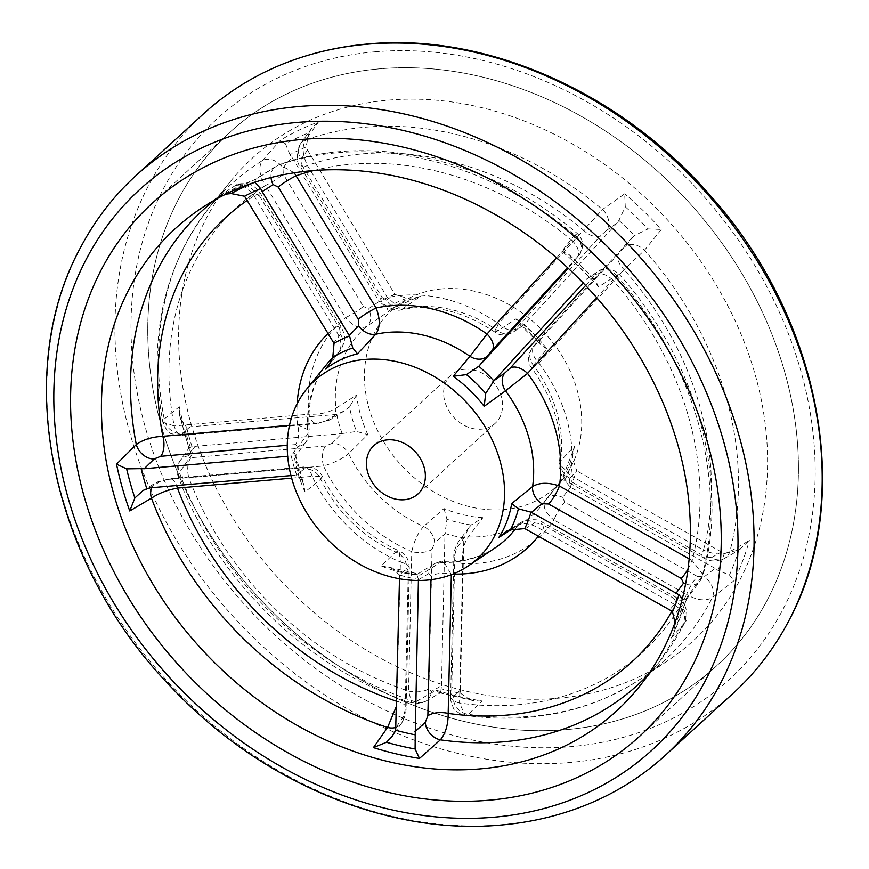 <?xml version="1.0" encoding="UTF-8"?>
<svg xmlns="http://www.w3.org/2000/svg" width="869" height="869" viewBox="0 0 869 869"><rect width="100%" height="100%" fill="white"/><g stroke="black" fill="none" stroke-linecap="round" stroke-linejoin="round"><path stroke-width="0.65" stroke-dasharray="4.34 3.26" d="M80.393 247.828A392.516 317.554 -132.4 0 0 132.544 638.954A392.516 317.554 -132.4 0 0 502.065 824.757A392.516 317.554 -132.4 0 0 588.813 803.858M203.683 113.687A392.516 317.554 -132.4 0 0 170.596 530.09A392.516 317.554 -132.4 0 0 570.173 762.482A392.516 317.554 -132.4 0 0 733.425 693.038M566.588 729.602A361.124 292.147 -132.4 0 0 716.784 665.719A361.124 292.147 -132.4 0 0 747.21 282.621A361.124 292.147 -132.4 0 0 379.601 68.825A361.124 292.147 -132.4 0 0 229.405 132.707A361.124 292.147 -132.4 0 0 198.979 515.806A361.124 292.147 -132.4 0 0 566.588 729.602A361.124 292.147 -132.4 0 0 716.784 665.719A361.124 292.147 -132.4 0 0 747.21 282.621A361.124 292.147 -132.4 0 0 379.601 68.825A361.124 292.147 -132.4 0 0 229.405 132.707A361.124 292.147 -132.4 0 0 198.979 515.806A361.124 292.147 -132.4 0 0 566.588 729.602M330.622 362.547L339.04 351.793C342.712 345.688 341.093 337.769 334.185 328.037L254.139 195.873C247.046 186.52 240.463 183.283 234.413 186.151A15.696 13.578 55.8 0 1 255.041 193.298L259.516 196.014A15.696 2.205 -31.2 0 0 260.765 193.961L260.765 193.961A15.696 2.205 -31.2 0 0 254.139 195.873A301.054 243.559 -132.4 0 0 247.393 200.294M290.952 475.582L296.72 475.093L302.195 481.133A126.592 102.412 47.6 0 1 295.21 456.464L305.866 442.06A15.696 12.753 36.5 0 1 297.893 446.47L295.351 444.591A15.696 7.843 85 0 0 297.513 424.593L309.223 430.372C309.125 435.999 308.006 439.888 305.866 442.06L305.866 442.06A15.696 12.753 36.5 0 0 307.876 433.837L309.223 430.372C307.192 403.401 313.253 381.111 327.385 363.524A125.57 101.586 -132.4 0 0 307.876 433.837L293.841 452.477A122.051 98.74 -132.4 0 0 305.019 491.973L320.715 479.188L322.225 476.179L312.167 476.353A15.696 7.843 85 0 0 303.987 466.946L303.987 466.946A15.696 7.843 85 0 0 301.891 467.728L304.226 468.847A15.696 13.6 51.7 0 1 320.715 479.188A125.57 101.586 -132.4 0 0 395.688 552L381.198 565.958A122.051 98.74 -132.4 0 0 420.096 575.082L440.344 562.471L443.614 561.407L451.348 574.67M688.042 568.956A15.696 3.487 119.3 0 0 692.115 560.472L703.108 574.778L686.597 597.883A325.419 263.274 47.6 0 1 671.357 638.02L685.174 622.008L684.196 613.623L675.267 604.846A15.696 3.487 119.3 0 0 676.136 597.383L676.136 597.383A15.696 3.487 119.3 0 0 673.714 598.263L676.245 602.347L669.673 609.875M214.676 200.033A321.899 260.428 47.6 0 1 228.036 190.268L217.761 197.513A325.419 263.274 47.6 0 1 255.671 179.394L277.808 165.403A321.899 260.428 47.6 0 1 337.194 152.759A321.899 260.428 47.6 0 1 574.583 235.021A15.696 13.535 38.5 0 1 578.787 255.649A15.696 13.535 38.5 0 1 578.309 256.214L577.201 257.191A15.696 9.201 42.4 0 0 572.204 240.615L576.994 233.229L574.583 235.021L561.906 251.228A325.419 263.274 47.6 0 1 598.578 286.846L618.945 273.974C611.189 267.869 604.237 267 598.111 271.367L598.111 271.367A15.696 13.415 -122.1 0 0 595.83 273.235L586.879 278.851L583.153 282.936M606.236 230.676L617.283 222.768L618.902 220.411L625.267 206.779L624.692 193.82L602.51 209.472L583.555 230.242A15.696 9.201 42.4 0 0 600.979 235.434L606.236 230.676A15.696 11.666 -125.6 0 0 602.51 209.472A321.899 260.428 -132.4 0 0 365.132 127.222A321.899 260.428 -132.4 0 0 305.747 139.866L318.456 121.986A325.419 263.274 -132.4 0 0 280.546 140.105L262.34 160.613C258.191 167.033 259.244 175.332 265.49 185.488A15.696 2.205 -31.2 0 0 283.294 174.267L282.968 167.76A15.696 11.612 -138.5 0 0 262.34 160.613A321.899 260.428 -132.4 0 0 209.679 207.061A321.899 260.428 -132.4 0 0 164.219 418.999L162.84 422.225L174.191 425.929A301.054 243.559 47.6 0 1 265.49 185.488L345.536 317.652A15.696 2.205 -31.2 0 0 363.34 306.431L283.294 174.267M618.902 220.411A310.581 251.271 47.6 0 1 634.468 235.521L619.108 253.042A15.696 9.201 42.4 0 0 624.105 269.618L644.505 250.261L661.363 229.438A325.419 263.274 -132.4 0 0 624.692 193.82M711.461 557.626L721.313 551.934L724.388 553.292L738.932 550.055L749.382 540.475L729.797 551.674C723.008 555.248 714.242 554.715 703.466 550.099A15.696 3.487 119.3 0 0 702.597 557.561L702.597 557.561A15.696 3.487 119.3 0 0 705.031 556.681L711.461 557.626A15.696 13.002 -120 0 0 724.561 558.419L724.561 558.419A15.696 13.002 -120 0 0 729.797 551.674A321.899 260.428 -132.4 0 0 644.505 250.261A15.696 11.786 39.4 0 0 623.768 247.698M724.388 553.292A310.581 251.271 47.6 0 1 717.913 570.314L715.078 568.359L704.183 576.81L697.492 576.516A15.696 3.487 119.3 0 0 686.619 594.472C696.873 600.36 705.454 601.413 712.341 597.622L734.142 580.611A325.419 263.274 -132.4 0 0 749.382 540.475M388.476 100.152A326.874 264.448 47.6 0 1 730.329 310.809A326.874 264.448 47.6 0 1 668.565 660.168A326.874 264.448 47.6 0 1 557.713 698.263A326.874 264.448 47.6 0 1 234.999 521.498A326.874 264.448 47.6 0 1 230.622 181.219A326.874 264.448 47.6 0 1 388.476 100.152M282.968 167.76L292.027 157.517L289.964 154.704A310.581 251.271 47.6 0 1 306.04 147.024L307.539 150.098L301.087 159.092L302.032 165.316A15.696 2.205 -31.2 0 0 300.783 167.359A15.696 2.205 -31.2 0 0 307.409 165.458C302.358 154.758 301.804 146.22 305.747 139.866A15.696 13.165 35.6 0 0 300.5 143.874L311.298 128.818L318.456 121.986M441.876 288.877A120.606 97.567 -132.4 0 0 400.978 302.923A120.606 97.567 -132.4 0 0 378.189 431.828A120.606 97.567 -132.4 0 0 504.313 509.549A120.606 97.567 -132.4 0 0 562.558 479.634A120.606 97.567 -132.4 0 0 560.939 354.096A120.606 97.567 -132.4 0 0 441.876 288.877M697.492 576.516L564.796 502.076A15.696 3.487 119.3 0 0 553.922 520.031L686.619 594.472A301.054 243.559 47.6 0 1 459.527 703.032L462.721 563.623C461.787 552.38 463.633 543.483 468.272 536.933L482.882 517.674L471.237 524.952L468.912 527.668L463.829 538.324L456.649 547.981L454.845 554.639L451.652 694.038L453.238 696.775A15.696 13.785 -133 0 0 468.293 714.296L465.024 715.361L459.527 703.032A15.696 7.05 -178.7 0 1 450.642 696.449L450.642 696.449A15.696 7.05 -178.7 0 1 451.652 694.038M482.882 517.674A122.051 98.74 47.6 0 1 443.983 508.55L423.616 526.462A15.696 11.601 49.3 0 1 434.619 542.81L444.971 533.903L446.948 519.249A126.592 102.412 -132.4 0 0 471.237 524.952M453.238 696.775L460.353 690.127L460.624 693.321A310.581 251.271 47.6 0 1 441.072 688.726L441.495 685.706L431.209 691.605L428.862 688.693L432.056 549.295A15.696 7.05 -178.7 0 1 411.754 551.674C414.035 541.137 417.989 532.74 423.616 526.462A125.57 101.586 47.6 0 1 348.643 453.651L367.804 434.565L356.529 431.448L341.691 433.598L332.164 443.309A15.696 11.645 -135.5 0 1 348.643 453.651C341.995 458.973 333.62 463.079 323.518 465.98A146.427 118.456 -132.4 0 0 411.754 551.674L408.56 691.072L411.71 702.858L415.512 701.913L436.205 690.192A325.419 263.274 -132.4 0 0 482.295 701.011L468.293 714.296A321.899 260.428 -132.4 0 0 531.806 716.241A321.899 260.428 -132.4 0 0 640.964 678.732A321.899 260.428 -132.4 0 0 712.341 597.622A15.696 11.525 52.2 0 0 704.183 576.81M367.804 434.565A122.051 98.74 47.6 0 1 356.627 395.069L335.814 408.3A125.57 101.586 47.6 0 1 366.968 326.255L388.28 311.699L387.118 307.832L379.188 301.434L368.402 308.821L363.34 306.431M388.28 311.699A122.051 98.74 47.6 0 1 392.907 308.354A122.051 98.74 47.6 0 1 420.27 296.416L401.532 309.646L387.444 297.622L307.409 165.458A301.054 243.559 47.6 0 1 362.232 153.878A301.054 243.559 47.6 0 1 583.555 230.242L498.35 323.637A15.696 9.201 42.4 0 0 515.773 328.84L600.979 235.434M464.622 369.282A32.707 26.461 47.6 0 1 497.926 388.649A32.707 26.461 47.6 0 1 495.167 423.355A32.707 26.461 47.6 0 1 481.567 429.134A32.707 26.461 47.6 0 1 448.263 409.766A32.707 26.461 47.6 0 1 451.022 375.071A32.707 26.461 47.6 0 1 464.622 369.282M188.421 455.823A15.696 12.916 -145 0 0 180.198 460.592A15.696 12.916 -145 0 0 179.394 472.606L178.091 476.147L188.834 477.7A15.696 7.843 -95 0 1 191.006 457.702L188.421 455.823L195.036 446.362L189.616 447.133L189.203 448.274A320.878 259.592 47.6 0 1 180.969 419.173L179.557 415.186L179.296 406.746L164.219 418.999A15.696 13.763 -129.6 0 0 182.088 433.446L184.456 434.554A15.696 7.843 -95 0 1 182.36 435.347L182.36 435.347A15.696 7.843 -95 0 1 174.191 425.929L308.864 414.22A15.696 7.843 85 0 0 317.033 423.627L317.033 423.627A15.696 7.843 85 0 0 319.129 422.845L325.832 420.933A15.696 12.481 -121.9 0 0 330.654 419.423L330.654 419.423A15.696 12.481 -121.9 0 0 335.814 408.3C328.862 412.601 319.879 414.567 308.864 414.22A146.427 118.456 -132.4 0 1 345.536 317.652C353.292 326.581 360.439 329.438 366.968 326.255A15.696 12.003 -124.4 0 0 368.402 308.821M302.032 165.316L382.078 297.47A15.696 2.205 -31.2 0 0 380.828 299.523L380.828 299.523A15.696 2.205 -31.2 0 0 387.444 297.622A146.427 118.456 -132.4 0 1 402.271 295.351A146.427 118.456 -132.4 0 1 498.35 323.637L494.928 332.143L497.915 330.807A15.696 13.22 -122.6 0 0 513.134 332.154L513.134 332.154A15.696 13.22 -122.6 0 0 515.284 330.361L515.773 328.84M382.078 297.47L386.52 300.163A15.696 13.556 53.1 0 0 403.683 308.701A125.57 101.586 47.6 0 1 415.958 306.844A125.57 101.586 47.6 0 1 497.915 330.807L516.012 318.869L519.401 324.137L520.737 324.941L524.224 324.756L513.134 332.154C505.562 335.803 499.49 335.792 494.928 332.143C467.794 313.85 440.54 305.769 413.166 307.898L401.532 309.646C395.591 312.547 380.97 303.9 380.828 299.523L300.783 167.359C296.155 162.59 296.068 154.758 300.5 143.874A15.696 13.165 35.6 0 0 301.087 159.092M619.108 253.042L533.903 346.449A15.696 9.201 42.4 0 0 538.899 363.014L624.105 269.618A301.054 243.559 47.6 0 1 703.466 550.099L570.77 475.658A15.696 3.487 119.3 0 0 569.901 483.121L569.901 483.121A15.696 3.487 119.3 0 0 572.323 482.241L705.031 556.681M516.012 318.869A122.051 98.74 47.6 0 1 546.959 348.925L531.567 367.728L538.899 363.014A146.427 118.456 -132.4 0 1 570.77 475.658L559.212 463.785L560.527 461.015L574.474 446.166A122.051 98.74 47.6 0 1 561.613 480.036L545.765 499.892C542.169 505.91 544.885 512.623 553.922 520.031A146.427 118.456 -132.4 0 1 462.721 563.623A15.696 7.05 -178.7 0 1 453.835 557.04L453.835 557.04A15.696 7.05 -178.7 0 1 454.845 554.639M332.164 443.309L325.679 445.982A15.696 7.843 85 0 0 323.518 465.98L188.834 477.7A301.054 243.559 47.6 0 0 408.56 691.072A15.696 7.05 -178.7 0 0 428.862 688.693M715.078 568.359L570.151 487.064L564.698 480.275L561.667 479.884L546.21 499.284A15.696 12.123 38.6 0 0 545.765 499.892A125.57 101.586 47.6 0 1 541.615 505.476A125.57 101.586 47.6 0 1 480.97 536.618A125.57 101.586 47.6 0 1 468.272 536.933A15.696 12.633 -143.4 0 0 458.734 541.365L458.734 541.365A15.696 12.633 -143.4 0 0 456.649 547.981M564.796 502.076L562.547 497.361L570.575 487.292M545.765 499.892L546.21 499.284A15.696 12.123 38.6 0 1 562.547 497.361M545.406 500.37L562.558 479.634M574.474 446.166L572.953 451.207L572.725 459.125L576.81 470.879L569.825 478.178L572.323 482.241M570.151 487.064A136.889 110.743 -132.4 0 0 576.386 470.629M569.825 478.178A15.696 13.611 -136.2 0 1 560.527 461.015A125.57 101.586 47.6 0 0 533.447 365.306A15.696 13.339 38.7 0 1 532.36 347.926L529.482 352.803C528.548 352.564 527.461 364.024 531.567 367.728C554.118 399.403 563.329 431.426 559.212 463.785L559.212 463.785C557.963 469.586 562.775 480.622 569.901 483.121L702.597 557.561C709.365 560.375 712.515 563.123 724.561 558.419L740.16 549.404M533.903 346.449L539.497 339.04L532.36 347.926A15.696 13.339 38.7 0 1 532.816 347.394M617.283 222.768L524.224 324.756A136.889 110.743 -132.4 0 1 539.236 339.344L540.062 343.7A126.592 102.412 -132.4 0 0 520.737 324.941M307.539 150.098L394.961 294.439L407.094 298.273A126.592 102.412 -132.4 0 0 387.118 307.832M394.961 294.439A136.889 110.743 -132.4 0 0 379.438 301.858M192.136 446.981A310.581 251.271 47.6 0 1 186.52 427.113L336.694 414.404L344.396 410.885L349.544 406.768A126.592 102.412 -132.4 0 0 356.529 431.448M336.694 414.404A136.889 110.743 -132.4 0 0 342.125 433.577M432.056 549.295L434.619 542.81M444.971 533.457A136.889 110.743 -132.4 0 0 463.84 537.889M195.036 446.362L341.691 433.598M180.969 419.173L186.52 427.113M292.027 157.517L379.188 301.434M289.964 154.704L285.51 143.863A320.878 259.592 47.6 0 1 309.071 132.599L306.04 147.024M625.267 206.779A320.878 259.592 47.6 0 1 648.068 228.916L634.468 235.521M632.284 237.335L539.497 339.04M721.313 551.934L576.81 470.879M738.932 550.055A320.878 259.592 47.6 0 1 729.46 575.006L717.913 570.314M460.353 690.127L463.829 538.324M460.624 693.321L469.434 699.317A320.878 259.592 47.6 0 1 440.779 692.593L425.517 701.381A15.696 12.753 60.2 0 1 415.512 701.913A321.899 260.428 -132.4 0 1 179.394 472.606L192.538 453.564L189.355 449.903L189.203 448.274M436.205 690.192L439.127 692.669L440.779 692.593L441.072 688.726M441.495 685.706L444.971 533.903M189.616 447.133L180.198 460.592C176.841 465.165 176.146 470.346 178.091 476.147L178.091 476.147C215.936 580.058 308.593 670.075 411.71 702.858C412.971 704.444 417.565 703.955 425.517 701.381A15.696 12.753 60.2 0 0 431.209 691.605M546.959 348.925L541.007 345.102L540.062 343.7M420.27 296.416L416.729 297.622L407.094 298.273M356.627 395.069L349.544 406.768M443.983 508.55L446.948 519.249M285.51 143.863L280.546 140.105M309.071 132.599L311.298 128.818M648.068 228.916L661.363 229.438M729.46 575.006L734.142 580.611M469.434 699.317L474.572 700.946L482.295 701.011M259.516 196.014L339.551 328.178A15.696 2.205 -31.2 0 0 340.8 326.125L340.8 326.125A15.696 2.205 -31.2 0 0 334.185 328.037A146.427 118.456 47.6 0 0 328.047 333.479M586.879 278.851L598.111 271.367A15.696 13.415 -122.1 0 1 616.566 275.799C620.651 272.453 619.369 273.854 612.754 279.992A15.696 9.201 42.4 0 0 595.33 274.789L595.83 273.235M671.835 611.287A301.054 243.559 -132.4 0 0 675.267 604.846L542.571 530.405A15.696 3.487 119.3 0 0 543.44 522.942L543.44 522.942A15.696 3.487 119.3 0 0 541.007 523.822L673.714 598.263M430.981 579.71L431.057 576.386A15.696 7.05 -178.7 0 1 451.369 574.007A146.427 118.456 47.6 0 0 452.923 574.061M151.684 487.705A15.696 12.275 59 0 1 155.855 482.751A15.696 12.275 59 0 1 160.483 481.361L167.217 479.449A15.696 7.843 -95 0 1 169.314 478.667L169.314 478.667A15.696 7.843 -95 0 1 176.613 485.532M396.579 705.889L400.403 562.047A15.696 7.05 -178.7 0 1 409.288 568.641L409.288 568.641A15.696 7.05 -178.7 0 1 408.278 571.042L405.084 710.451L403.27 717.142L396.09 727.223M396.677 701.283A301.054 243.559 -132.4 0 0 397.209 701.457A15.696 7.05 -178.7 0 1 406.095 708.039L406.095 708.039A15.696 7.05 -178.7 0 1 405.084 710.451M525.169 528.808L534.609 522.899A15.696 13.111 -122.1 0 0 521.02 522.399C531.611 518.663 539.084 518.847 543.44 522.942L676.136 597.383L682.415 602.434C688.139 607.279 687.346 621.552 685.174 622.008L659.321 661.939A321.899 260.428 47.6 0 0 684.414 623.16A15.696 13.665 -138.9 0 0 676.245 602.347M686.597 597.883L686.586 599.154L684.598 599.751L682.317 598.871M675.007 622.66L675.126 624.692A320.878 259.592 -132.4 0 0 684.598 599.751M618.945 273.974C695.613 359.169 729.634 478.482 703.108 574.778L700.218 580.785A15.696 12.188 36.5 0 1 685.608 584.022M616.566 275.799A321.899 260.428 47.6 0 1 701.859 577.212A15.696 12.188 36.5 0 1 700.218 580.785L686.586 599.154M598.578 286.846L595.135 279.818L589.063 277.037A310.581 251.271 -132.4 0 0 573.497 261.927L568.217 268.293M561.906 251.228L569.477 254.899L573.497 261.927M294.233 172.79L279.394 164.61L275.766 166.37A15.696 12.025 -122.3 0 1 277.808 165.403L279.394 164.61C371.617 131.219 489.79 159.266 576.994 233.229C583.056 238.888 584.153 245.666 580.286 253.552L578.309 256.214M254.693 182.305A320.878 259.592 -132.4 0 1 254.736 182.284L255.671 179.394L255.084 179.47L275.766 166.37A15.696 12.025 -122.3 0 0 271.03 177.515M143.233 490.344L155.855 482.751L169.314 478.667L303.987 466.946L312.004 467.598C313.785 467.305 320.737 472.193 322.225 476.169C339.453 510.451 365.078 535.369 399.11 550.913L395.688 552A15.696 13.643 -134.8 0 1 406.681 568.348L408.278 571.042M396.079 727.331A15.696 12.448 -144.5 0 0 401.38 723.497L401.38 723.497A15.696 12.448 -144.5 0 0 403.27 717.142M296.72 475.093A136.889 110.743 47.6 0 1 291.289 455.921L297.893 446.47M293.841 452.477L295.536 455.03L295.21 456.464L291.289 455.921M287.65 456.247L290.865 455.964M339.551 328.178L340.474 334.359A15.696 13.241 37.9 0 1 340.681 350.088L340.681 350.088A15.696 13.241 37.9 0 1 339.04 351.793A125.57 101.586 -132.4 0 0 332.784 357.507M534.609 522.899L541.007 523.822M538.346 536.206A146.427 118.456 47.6 0 0 542.571 530.405C532.697 523.811 524.452 522.15 517.837 525.43L510.972 529.775M504.693 532.61L521.02 522.399A15.696 13.111 -122.1 0 0 517.837 525.43A125.57 101.586 -132.4 0 1 515.415 528.797M431.057 576.386L428.721 573.518A15.696 12.6 58.4 0 1 433.989 563.992L433.989 563.992A15.696 12.6 58.4 0 1 440.344 562.471A125.57 101.586 -132.4 0 0 453.042 562.156A125.57 101.586 -132.4 0 0 495.623 547.524C484.25 555.172 470.987 559.701 455.834 561.102L443.614 561.407C442.115 560.853 438.91 561.711 433.989 563.992L417.424 574.159L420.096 575.082M418.402 580.503L418.434 579.406A136.889 110.743 47.6 0 1 399.566 574.974L406.681 568.348M418.434 579.406L416.903 574.637L417.424 574.159M416.903 574.637A126.592 102.412 47.6 0 1 392.603 568.934L399.566 574.974M399.49 578.776L399.566 575.419M291.626 478.146L312.167 476.353A146.427 118.456 47.6 0 0 400.403 562.047L399.11 550.913C400.967 551.283 403.433 553.434 406.507 557.344C408.202 559.712 409.136 563.481 409.288 568.641L406.095 708.039C406.214 713.014 404.639 718.163 401.38 723.497L392.201 736.358M671.357 638.02L672.693 635.565L675.126 624.692M217.761 197.513L225.842 194.124M302.195 481.133L303.585 483.772L305.019 491.973M392.603 568.934L389.236 567.272L381.198 565.958M374.789 51.825A379.699 307.181 -132.4 0 0 145.405 427.722A379.699 307.181 -132.4 0 0 571.4 746.601A379.699 307.181 -132.4 0 0 800.784 370.705A379.699 307.181 -132.4 0 0 374.789 51.825M638.378 687.781L659.321 661.939A321.899 260.428 47.6 0 1 648.404 674.377M184.456 434.554L319.129 422.845M325.679 445.982L191.006 457.702M564.698 480.275A126.592 102.412 -132.4 0 0 572.725 459.125M325.832 420.933L336.27 414.448M189.616 427.211L182.088 433.446M386.52 300.163L394.7 294.026M524.496 324.474L515.284 330.361M179.296 406.746A325.419 263.274 -132.4 0 0 192.538 453.564M289.496 425.289L297.513 424.593A146.427 118.456 47.6 0 1 297.144 403.694M295.351 444.591L287.248 445.297M577.201 257.191L567.598 267.706M556.518 257.811L572.204 240.615A301.054 243.559 -132.4 0 0 313.687 170.541M689.182 558.821L692.115 560.472A301.054 243.559 -132.4 0 0 612.754 279.992L596.677 297.611M585.587 285.466L595.33 274.789M167.217 479.449L301.891 467.728M593.723 278.601A320.878 259.592 -132.4 0 0 570.922 256.464M304.226 468.847L296.286 475.126M149.631 487.878L160.483 481.361M340.474 334.359L333.783 342.951M246.622 199.034L255.041 193.298M428.721 573.518L418.423 579.84M200.435 208.832L228.036 190.268A321.899 260.428 47.6 0 1 234.413 186.151M639.595 736.293L716.784 665.719L639.595 736.293M152.216 203.281L229.405 132.707L152.216 203.281M468.912 527.668L458.734 541.365C455.182 547.209 453.542 552.434 453.835 557.04L450.642 696.449C450.109 698.535 450.957 702.163 453.183 707.323C452.738 709.256 462.21 715.915 465.024 715.361C531.22 724.344 589.866 712.135 640.964 678.732L668.565 660.168M400.978 302.923L392.907 308.354L416.729 297.622M495.167 423.355L417.978 493.929M451.022 375.071L373.833 445.645M344.396 410.885L330.654 419.423L317.033 423.627L182.36 435.347C180.404 436.032 176.82 435.456 171.617 433.62C169.031 433.685 166.109 429.883 162.84 422.225C147.665 338.671 163.274 266.946 209.679 207.061L230.622 181.219M572.953 451.207L561.667 479.884M519.401 324.137L541.007 345.102M179.557 415.186L189.355 449.903M439.127 692.669L474.572 700.946M328.384 365.903L340.681 350.088C346.916 338.269 344.895 335.173 340.8 326.125L260.765 193.961C257.767 189.149 254.139 186.02 249.892 184.586C242.31 183.022 237.215 183.5 234.608 186.02M686.727 598.882L672.693 635.565M569.477 254.899L595.135 279.818M218.304 197.176L255.204 179.416M295.536 455.03L303.585 483.772M389.236 567.272L418.271 573.953"/><path stroke-width="1.3" d="M298.827 106.518A392.516 317.554 -132.4 0 0 135.575 175.962A392.516 317.554 -132.4 0 0 80.393 247.828C11.058 374.452 51.162 564.035 171.486 687.433C260.255 782.024 388.15 835.739 501.011 825.018C532.013 822.313 561.276 815.252 588.813 803.858A392.516 317.554 -132.4 0 0 665.317 755.313A392.516 317.554 -132.4 0 0 698.404 338.91A392.516 317.554 -132.4 0 0 298.827 106.518M665.317 755.313L733.425 693.038A392.516 317.554 -132.4 0 0 788.607 621.172A392.516 317.554 -132.4 0 0 736.456 230.046A392.516 317.554 -132.4 0 0 366.935 44.243A392.516 317.554 -132.4 0 0 280.187 65.142A392.516 317.554 -132.4 0 0 203.683 113.687L135.575 175.962M302.412 139.398A361.124 292.147 47.6 0 1 670.021 353.194A361.124 292.147 47.6 0 1 639.595 736.293A361.124 292.147 47.6 0 1 489.399 800.175A361.124 292.147 47.6 0 1 121.79 586.379A361.124 292.147 47.6 0 1 152.216 203.281A361.124 292.147 47.6 0 1 302.412 139.398A361.124 292.147 47.6 0 1 670.021 353.194A361.124 292.147 47.6 0 1 639.595 736.293A361.124 292.147 47.6 0 1 489.399 800.175A361.124 292.147 47.6 0 1 121.79 586.379A361.124 292.147 47.6 0 1 152.216 203.281A361.124 292.147 47.6 0 1 302.412 139.398M427.124 580.123A120.606 97.567 47.6 0 1 308.06 514.904A120.606 97.567 47.6 0 1 306.442 389.366A120.606 97.567 47.6 0 1 364.687 359.451A120.606 97.567 47.6 0 1 490.811 437.172A120.606 97.567 47.6 0 1 468.022 566.077A120.606 97.567 47.6 0 1 427.124 580.123M294.233 172.79L376.092 307.995C380.372 318.956 380.264 327.7 375.756 334.239L357.485 353.813A122.051 98.74 -132.4 0 0 325.495 369.108L330.622 362.547M480.524 768.848A326.874 264.448 -132.4 0 0 638.378 687.781A326.874 264.448 -132.4 0 0 634.001 347.502A326.874 264.448 -132.4 0 0 311.287 170.737A326.874 264.448 -132.4 0 0 200.435 208.832A326.874 264.448 -132.4 0 0 138.671 558.191A326.874 264.448 -132.4 0 0 480.524 768.848M451.348 574.67L448.176 713.416C448.23 724.55 445.623 733.36 440.366 739.834A15.696 11.406 48 0 1 425.31 722.313L427.863 715.795A15.696 7.05 -178.7 0 1 448.176 713.416A301.054 243.559 -132.4 0 0 506.768 715.122A301.054 243.559 -132.4 0 0 671.835 611.287M404.378 499.718A32.707 26.461 -132.4 0 0 417.978 493.929A32.707 26.461 -132.4 0 0 420.737 459.234A32.707 26.461 -132.4 0 0 387.433 439.866A32.707 26.461 -132.4 0 0 373.833 445.645A32.707 26.461 -132.4 0 0 371.074 480.351A32.707 26.461 -132.4 0 0 404.378 499.718M247.393 200.294A301.054 243.559 -132.4 0 0 162.84 436.314A15.696 7.843 -95 0 1 160.667 456.312L154.15 458.984A15.696 11.427 45.6 0 1 136.292 444.537A321.899 260.428 47.6 0 1 214.676 200.033M567.598 267.706L491.984 350.587A15.696 9.201 42.4 0 0 486.998 334.011A146.427 118.456 47.6 0 0 376.092 307.995A15.696 2.205 -31.2 0 0 358.289 319.227L278.254 187.063L273.159 184.641L262.134 191.614L349.295 335.543L358.593 325.701L358.289 319.227M313.687 170.541A301.054 243.559 -132.4 0 0 296.057 175.831A15.696 2.205 -31.2 0 0 278.254 187.063M596.677 297.611L527.548 373.398A15.696 9.201 42.4 0 0 510.114 368.195L585.587 285.466M685.608 584.022A15.696 12.188 36.5 0 1 683.534 583.164L681.242 578.428L548.545 503.987A15.696 3.487 119.3 0 0 559.419 486.032L689.182 558.821M681.242 578.428A15.696 3.487 119.3 0 0 688.042 568.956M176.613 485.532A15.696 7.843 -95 0 1 177.482 488.074C167.022 490.105 158.343 493.462 151.456 498.143A15.696 12.275 59 0 1 151.684 487.705M672.508 611.83A310.581 251.271 -132.4 0 0 678.982 594.809L530.981 512.156A136.889 110.743 47.6 0 1 524.746 528.58L669.673 609.875L672.508 611.83L675.007 622.66M682.317 598.871L678.982 594.809M271.03 177.515A15.696 12.025 -122.3 0 0 273.159 184.641M262.134 191.614L260.635 188.54A310.581 251.271 -132.4 0 0 244.558 196.231L334.033 343.374A136.889 110.743 47.6 0 1 349.555 335.955L349.295 335.543M225.842 194.124L231.165 193.548L244.558 196.231M260.635 188.54L254.736 182.284M289.496 425.289L162.84 436.314C151.966 436.857 143.113 439.605 136.292 444.537L116.511 464.155L126.624 468.858A320.878 259.592 -132.4 0 0 134.858 497.959L143.233 490.344L149.631 487.878L290.952 475.582M154.15 458.984L144.211 468.728L141.115 468.63A310.581 251.271 -132.4 0 0 146.731 488.497M141.115 468.63L126.624 468.858M648.404 674.377A321.899 260.428 47.6 0 1 503.868 741.778A321.899 260.428 47.6 0 1 440.366 739.834L419.51 758.42A325.419 263.274 47.6 0 1 373.42 747.601L387.585 727.451L396.579 705.889M134.858 497.959L129.753 510.972L151.456 498.143A321.899 260.428 47.6 0 0 387.585 727.451A15.696 12.448 -144.5 0 0 396.079 727.331M399.49 578.776L395.667 730.242A310.581 251.271 -132.4 0 0 415.219 734.837L418.402 580.503M419.51 758.42L415.1 749.002L415.219 734.837M395.667 730.242L392.201 736.358L386.444 742.278A320.878 259.592 -132.4 0 0 415.1 749.002M144.211 468.728L287.65 456.247M334.033 343.374L332.784 357.517L328.384 365.903L325.495 369.108M332.784 357.517A126.592 102.412 47.6 0 1 352.76 347.958L349.555 335.955M358.593 325.701A15.696 11.688 -136.6 0 0 375.756 334.239A125.57 101.586 -132.4 0 1 388.03 332.382A125.57 101.586 -132.4 0 1 469.988 356.344L486.998 334.011L556.518 257.811M491.984 350.587L487.357 355.899A15.696 12.025 39.3 0 1 469.988 356.344L453.227 376.277L466.392 374.626A126.592 102.412 47.6 0 1 485.728 393.396L494.092 380.557L504.889 372.931L510.114 368.195M568.217 268.293L478.819 366.273A136.889 110.743 47.6 0 1 493.831 380.861M478.819 366.273L466.392 374.626M583.153 282.936L494.092 380.557M548.545 503.987L541.898 503.716A15.696 11.634 50.4 0 1 532.599 486.553C539.508 482.393 548.448 482.219 559.419 486.032A146.427 118.456 47.6 0 0 527.548 373.398L505.508 390.844L484.174 406.334A122.051 98.74 -132.4 0 0 453.227 376.277M504.889 372.931A15.696 11.905 -125.3 0 0 505.508 390.844A125.57 101.586 -132.4 0 1 532.599 486.553L511.689 503.575L518.38 508.81A126.592 102.412 47.6 0 1 510.353 529.96L524.746 528.58M530.981 512.156L518.38 508.81M373.42 747.601L386.444 742.278M352.76 347.958L357.485 353.813M485.728 393.396L484.174 406.334M510.353 529.96L504.693 532.61L498.839 537.444A122.051 98.74 -132.4 0 0 511.689 503.575M510.972 529.775L498.839 537.444M297.6 122.399A379.699 307.181 -132.4 0 0 68.216 498.295A379.699 307.181 -132.4 0 0 494.211 817.175A379.699 307.181 -132.4 0 0 723.595 441.278A379.699 307.181 -132.4 0 0 297.6 122.399M332.784 357.507A125.57 101.586 -132.4 0 0 327.385 363.524L306.442 389.366M538.346 536.206A146.427 118.456 47.6 0 1 466.729 573.649A146.427 118.456 47.6 0 1 452.923 574.061M287.248 445.297L160.667 456.312M427.863 715.795L430.981 579.71M291.626 478.146L177.482 488.074A301.054 243.559 -132.4 0 0 396.677 701.283M254.693 182.305A320.878 259.592 -132.4 0 0 231.165 193.548M297.144 403.694A146.427 118.456 47.6 0 1 328.047 333.479M487.357 355.899L479.091 365.99M541.898 503.716L531.404 512.395M675.908 593.451L683.534 583.164M414.947 731.644L425.31 722.313M129.753 510.972A325.419 263.274 47.6 0 1 116.511 464.155M468.022 566.077L495.623 547.524A125.57 101.586 -132.4 0 0 515.415 528.797M280.187 65.142C307.724 53.748 336.987 46.687 367.989 43.982C486.477 32.587 621.368 92.722 710.462 195.753C821.183 319.042 855.053 499.327 788.607 621.172"/></g></svg>
